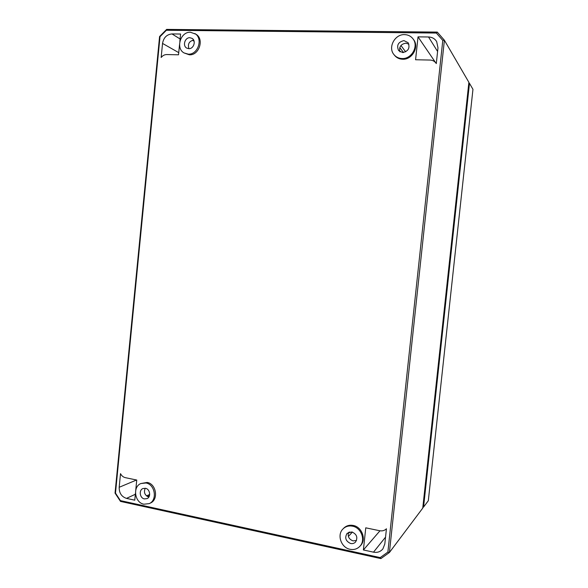 <?xml version="1.0" encoding="UTF-8"?>
<svg xmlns="http://www.w3.org/2000/svg" width="588" height="588" viewBox="0 0 588 588"><rect width="100%" height="100%" fill="white"/><g stroke="black" fill="none" stroke-linecap="round" stroke-linejoin="round"><path stroke-width="0.88" d="M387.874 552.081L442.786 40.403L436.355 33.046L166.389 30.253L160.017 36.684L115.483 493.119L120.408 500.616L380.201 557.593L387.874 552.081L389.403 552.507L422.75 508.12L468.886 82.327L444.396 40.241L389.403 552.507L380.899 558.6L380.201 557.593M149.205 503.629L150.403 503.063C158.797 499.66 156.305 483.821 147.176 482.439L140.848 483.534C132.396 486.827 134.703 502.696 143.884 504.21L149.205 503.629C157.606 500.219 155.107 484.372 145.978 482.983L140.848 483.534M184.073 52.942L189.358 54.809C199.178 55.573 204.499 38.926 195.907 34.2L190.424 32.244C180.501 31.612 175.393 48.363 184.073 52.942L188.263 54.147C198.083 54.912 203.411 38.242 194.812 33.523M359.834 546.34L360.525 545.59C366.611 539.571 361.965 526.877 353.19 525.444C349.456 524.768 346.295 525.687 343.701 528.208L342.995 528.935C336.704 534.823 341.136 547.715 350.044 549.288C353.917 550.023 357.181 549.038 359.834 546.34C365.927 540.313 361.275 527.605 352.491 526.172C348.757 525.488 345.59 526.414 342.995 528.935M393.96 54.603L394.519 55.309C396.577 57.8 399.267 59.109 402.604 59.241C412.173 59.902 419.479 46.827 413.533 39.565L412.989 38.83C410.887 36.133 408.087 34.729 404.581 34.618C394.805 34.075 387.72 47.488 393.96 54.603C396.018 57.095 398.715 58.403 402.045 58.535C411.629 59.19 418.943 46.099 412.989 38.83M179.847 41.461L180.575 34.03L171.997 33.928C166.764 34.449 163.611 37.617 162.538 43.424L161.163 57.484C162.7 55.551 164.566 54.574 166.772 54.559L178.531 54.802L179.531 44.637M135.762 490.069L136.747 480.043L125.362 477.669C123.237 477.162 121.628 475.817 120.511 473.649L119.18 487.29C119.121 493.031 121.554 496.728 126.486 498.381L134.77 500.182L135.46 493.148M436.296 63.592L437.979 47.848L436.656 41.564C434.797 38.646 432.084 37.117 428.527 36.985L418.017 36.86L415.576 59.755L430.034 60.057C432.57 60.167 434.569 61.211 436.039 63.203L436.296 63.57L436.039 63.203M363.399 549.964L373.505 552.161C377.364 552.867 380.495 551.772 382.898 548.883L384.809 544.01L386.441 528.781C384.589 530.567 382.34 531.221 379.701 530.736L365.758 527.826L363.399 549.964L379.973 530.788M144.405 498.911C139.812 498.161 138.643 490.194 142.891 488.562L145.457 488.297C150.006 489.003 151.248 496.897 147.073 498.609L144.405 498.911M148.874 496.978L148.573 496.926C144.692 495.199 143.582 492.303 145.243 488.253M356.512 540.49L353.087 540.894C348.963 539.321 347.464 536.454 348.581 532.294M188.924 48.672C187.572 44.026 189.152 41.175 193.665 40.109M399.811 51.678C398.951 46.871 400.972 44.034 405.867 43.174L408.895 44.151M188.799 48.672L186.712 48.084C182.346 45.798 184.911 37.389 189.88 37.72L192.078 38.367C196.355 40.741 193.709 49.039 188.799 48.672M350.654 543.51C345.663 541.195 344.487 537.8 347.133 533.316L351.881 531.949C356.806 534.169 358.026 537.52 355.549 542.018C354.226 543.378 352.594 543.871 350.654 543.51M402.677 52.56L398.635 50.605C396.385 45.349 398.157 42.013 403.949 40.601L408.145 42.718C410.196 47.973 408.373 51.252 402.677 52.56M166.389 30.253L166.639 29.4L159.583 36.515L115.042 493.104L120.489 501.402L380.899 558.6M115.483 493.119L115.042 493.104M159.583 36.515L160.017 36.684M120.489 501.402L120.408 500.616M442.786 40.403L444.396 40.241L437.281 32.097L436.355 33.046M437.281 32.097L166.639 29.4M400.957 45.511L405.661 51.825M399.789 47.569L403.53 52.516M348.368 536.432L352.396 532.089M418.017 36.86L435.635 62.681M422.809 507.584L423.566 507.032L469.481 83.356L468.856 82.629M469.481 83.356L472.958 89.325L428.314 500.719L423.566 507.032M149.683 494.449L146.522 495.919M149.484 495.61L147.485 496.544M400.178 51.906L399.656 51.23M194.099 41.248L192.482 40.249M171.997 33.928L180.09 38.955M162.538 43.424L178.745 52.641M126.486 498.381L135.35 494.258M119.18 487.29L136.534 479.999M428.527 36.985L437.59 51.479M373.505 552.161L385.544 537.138M349.845 531.905L348.169 533.683"/></g></svg>
